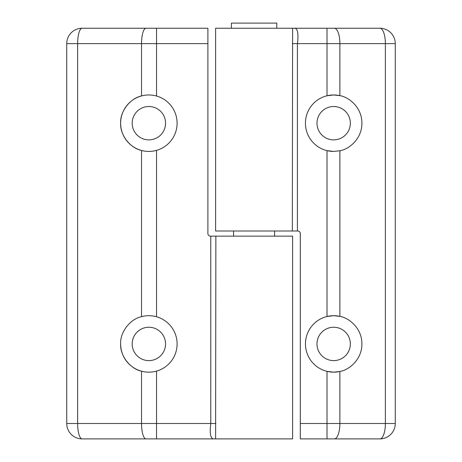 <?xml version="1.0" encoding="UTF-8"?>
<svg xmlns="http://www.w3.org/2000/svg" width="462" height="462" viewBox="0 0 462 462"><rect width="100%" height="100%" fill="white"/><g stroke="black" fill="none" stroke-linecap="round" stroke-linejoin="round"><path stroke-width="0.69" d="M276.79 28.234L276.79 23.1L231.41 23.1L231.41 28.234M274.636 236.134L274.636 231M233.564 236.134L233.564 231M132.184 123.198A16.684 16.684 0 0 1 148.868 106.514A16.684 16.684 0 0 1 165.552 123.198A16.684 16.684 0 0 1 148.868 139.882A16.684 16.684 0 0 1 132.184 123.198M120.634 343.936A28.234 28.234 0 0 0 141.528 371.194C130.041 368.774 119.987 355.659 120.634 343.936C119.987 332.213 130.041 319.092 141.528 316.672L141.528 150.462C130.041 148.042 119.987 134.921 120.634 123.198C119.987 111.475 130.041 98.36 141.528 95.934L141.528 43.636L77.633 43.636A15.402 4.505 -90 0 1 82.132 28.234L207.9 28.234L207.9 233.564A2.564 2.564 0 0 0 210.464 236.134L215.87 236.134L215.598 438.9L292.602 438.9L292.602 236.134L215.87 236.134M207.9 43.636L156.537 43.636L156.537 96.027A28.234 28.234 0 0 1 156.537 150.369C151.421 151.755 146.419 151.784 141.528 150.462A28.234 28.234 0 0 1 120.634 123.198A28.234 28.234 0 0 1 156.537 96.027C151.455 94.646 146.448 94.612 141.528 95.934M165.552 343.936A16.684 16.684 0 0 0 148.868 327.252A16.684 16.684 0 0 0 132.184 343.936A16.684 16.684 0 0 0 148.868 360.614A16.684 16.684 0 0 0 165.552 343.936M156.537 150.369L156.537 316.765C151.455 315.379 146.448 315.35 141.528 316.672A28.234 28.234 0 0 1 177.102 343.936A28.234 28.234 0 0 1 156.537 371.102L156.537 423.498L210.77 423.498L210.77 236.134M146.032 438.9A15.402 4.505 90 0 1 141.528 423.498L66.736 423.498L66.736 43.636A15.402 15.402 0 0 1 82.132 28.234A15.402 15.402 0 0 0 66.736 43.636L77.633 43.636L77.633 423.498A15.402 4.505 90 0 0 82.132 438.9L156.537 438.9L156.537 423.498L141.528 423.498L141.528 371.194C146.419 372.516 151.421 372.488 156.537 371.102M215.644 438.9L156.537 438.9M66.736 423.498A15.402 15.402 0 0 0 82.132 438.9A15.402 15.402 0 0 1 66.736 423.498M213.277 438.9L213.277 438.9C210.412 438.167 209.581 433.033 210.77 423.498L215.87 423.498M300.3 423.498L327.009 423.498L327.009 371.367L333.668 372.164A28.234 28.234 0 0 0 339.882 371.471C348.475 370.235 361.994 360.019 361.902 343.936C361.994 327.847 348.475 317.631 339.882 316.395A28.234 28.234 0 0 0 333.668 315.702L327.009 316.499A28.234 28.234 0 0 0 333.668 372.164L339.882 371.471L339.882 423.498L385.383 423.498A15.402 5.521 90 0 1 379.868 438.9L300.3 438.9L300.3 233.564A2.564 2.564 0 0 0 297.736 231L292.33 231L292.602 28.234L215.598 28.234L215.598 231L292.33 231M339.882 150.739L339.882 316.395L333.668 315.702A28.234 28.234 0 0 0 327.009 316.499L327.009 150.635L333.668 151.432L339.882 150.739C348.475 149.503 361.994 139.287 361.902 123.198C361.994 107.109 348.475 96.899 339.882 95.657A28.234 28.234 0 0 0 333.668 94.964L327.009 95.761A28.234 28.234 0 0 0 333.668 151.432M333.668 327.252A16.684 16.684 0 0 0 316.984 343.936A16.684 16.684 0 0 0 333.668 360.614A16.684 16.684 0 0 0 350.352 343.936A16.684 16.684 0 0 0 333.668 327.252M292.556 28.234L379.868 28.234A15.402 5.521 -90 0 1 385.383 43.636L395.264 43.636L395.264 423.498L385.383 423.498L385.383 43.636L339.882 43.636L339.882 95.657L333.668 94.964A28.234 28.234 0 0 0 327.009 95.761L327.009 43.636L297.43 43.636L297.43 231M333.668 106.514A16.684 16.684 0 0 0 316.984 123.198A16.684 16.684 0 0 0 333.668 139.882A16.684 16.684 0 0 0 350.352 123.198A16.684 16.684 0 0 0 333.668 106.514M379.868 438.9A15.402 15.402 0 0 0 395.264 423.498A15.402 15.402 0 0 1 379.868 438.9M294.923 28.234L294.923 28.234C297.788 28.967 298.619 34.096 297.43 43.636L292.33 43.636M395.264 43.636A15.402 15.402 0 0 0 379.868 28.234A15.402 15.402 0 0 1 395.264 43.636M156.537 28.234L156.537 43.636L141.528 43.636A15.402 4.505 -90 0 1 146.032 28.234M327.009 438.9L327.009 423.498L339.882 423.498A15.402 5.521 90 0 1 334.367 438.9M334.367 28.234A15.402 5.521 90 0 1 339.882 43.636L327.009 43.636L327.009 28.234"/></g></svg>
